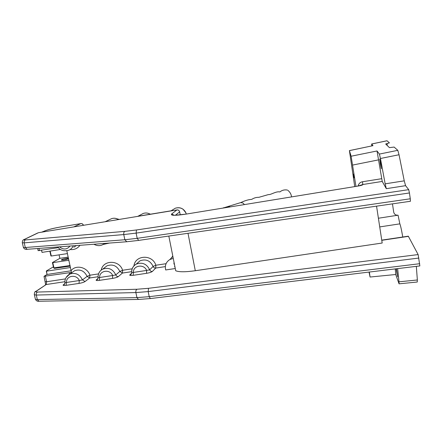 <?xml version="1.0" encoding="UTF-8"?>
<svg xmlns="http://www.w3.org/2000/svg" width="442" height="442" viewBox="0 0 442 442"><rect width="100%" height="100%" fill="white"/><g stroke="black" fill="none" stroke-linecap="round" stroke-linejoin="round"><path stroke-width="0.66" d="M68.565 258.62C67.411 259.25 65.604 259.752 63.14 260.123L61.361 259.973M230.155 206.9L228.122 206.464M68.924 260.25L52.78 262.631L53.963 267.858L70.096 265.515M70.223 266.101L54.432 268.393L53.593 267.78L52.416 262.554L52.78 262.631M50.178 251.095L51.289 256.017L50.924 255.951L49.836 251.144M67.449 253.603L51.289 256.017M59.073 254.857L59.858 258.338L52.416 262.554M53.593 267.78L54.432 268.393M68.223 257.1L59.858 258.338M175.021 267.206L174.557 266.637M68.477 258.222L68.355 258.2C66.825 257.957 60.803 259.526 61.383 260.029L61.709 260.145C64.212 260.056 66.493 259.537 68.554 258.576M68.56 258.598L63.714 260.023L61.383 259.902M47.09 274.46L46.399 270.935L53.388 266.858M42.023 252.2L41.592 250.321M46.355 271.217L70.538 267.498M60.488 249.454L42.062 252.382M171.286 210.762L170.999 210.823M172.093 210.718L138.147 216.298M139.771 215.945L171.607 210.712M107.318 221.365L105.384 221.68M73.875 226.862L74.532 226.752M173.855 263.101L174.109 262.636M174.076 264.228L174.292 263.554M173.955 263.614L174.247 263.338M353.296 174.115L353.932 177.855L353.296 174.115M380.208 163.407L379.766 158.993L380.86 164.374L381.297 168.778L380.208 163.407M396.452 268.758L397.59 276.775L396.104 268.802M354.716 186.601L352.401 170.634M352.384 170.634L349.412 150.6L372.971 145.672L371.667 143.982L386.988 140.755L389.408 142.882L385.684 143.998L389.435 147.634L394.12 147.064L397.806 150.33L399.032 154.739L404.248 180.844L405.574 185.673L408.706 189.657L409.441 192.966L136.119 233.111L137.197 238.332L410.281 198.784L409.441 192.966M355.959 186.397L351.114 156.225L349.412 150.6M399.032 154.739L380.452 158.49L379.402 154.07L377.026 150.971L382.231 181.435L386.302 188.668L385.164 183.833L404.248 180.844M395.717 274.51L399.049 283.83L398.993 281.819L417.353 279.985L416.336 266.349M369.357 272.04L370.059 277.035L369.02 272.079M150.396 298.56L419.85 265.924L418.138 254.575L408.298 236.183L381.744 240.139M188.005 233.299L195.298 270.725L382.186 243.028L376.556 206.154M195.298 270.725C185.441 272.095 178.916 272.106 175.728 270.753L168.816 236.061M172.938 258.498L169.872 259.526C166.07 261.962 164.673 265.443 165.684 269.963L174.944 268.576M131.727 270.681C132.175 267.714 133.699 265.515 136.291 264.084C133.086 265.962 131.545 268.846 131.672 272.731C131.23 274.289 130.882 274.918 130.622 274.615L129.86 274.825C129.357 275.504 130.462 275.67 133.175 275.316L133.335 272.432L146.65 270.432L146.529 273.322C149.413 272.836 151.352 272.211 152.346 271.46C151.081 271.548 150.192 270.996 149.678 269.808L146.65 270.432C143.987 263.636 133.092 265.305 133.335 272.432L131.639 272.554M98.516 273.957C99.29 271.775 100.693 270.161 102.743 269.123C108.561 267.178 112.909 269.101 115.776 274.902L112.682 275.532L112.467 278.41C115.318 277.93 117.296 277.305 118.412 276.537L122.423 273.062L131.644 271.675M97.947 278.543L96.317 279.847C95.687 280.537 96.699 280.714 99.345 280.372L99.594 277.499L112.682 275.532C109.997 268.802 99.295 270.438 99.594 277.499L98.041 277.791C97.643 279.305 97.295 279.935 96.997 279.687L97.737 279.018M66.035 277.604L69.742 274.09C75.405 272.3 79.643 274.239 82.455 279.902L79.3 280.548L79.002 283.41C81.809 282.935 83.831 282.305 85.068 281.532L89.665 277.99L98.008 276.736M64.825 283.714L63.35 284.781C62.593 285.482 63.51 285.67 66.101 285.339L66.438 282.477L79.3 280.548C76.599 273.88 66.079 275.488 66.438 282.477L64.985 282.764C64.587 284.228 64.239 284.863 63.946 284.67L64.753 283.874M392.468 203.861L393.7 212.121C394.264 214.309 395.717 215.331 398.065 215.199L399.844 223.856C400.562 225.525 401.535 229.906 402.761 237.006M397.645 268.614L398.993 281.819M380.452 158.49L385.164 183.833M387.026 143.446L387.269 145.534M371.667 143.982L371.75 145.904M417.254 282.018L417.353 279.985M410.386 201.243L410.281 198.784M395.236 268.907L395.761 274.51M58.338 247.647L38.139 250.603M71.256 270.764L46.979 274.476L44.018 276.327L71.416 272.421L66.825 250.791M170.264 259.327L172.8 256.051M361.307 185.325L362.86 184.507L362.468 181.756C360.153 182.209 358.683 183.64 358.053 186.06M64.968 282.604L64.985 282.764C64.648 280.747 65.322 276.537 69.742 274.09L72.383 272.25M71.195 270.454C76.162 264.41 87.411 267.239 89.93 275.206L87.096 276.394C84.345 270.83 80.184 268.929 74.615 270.692L72.278 272.322M98.025 277.615L98.041 277.791C98.019 273.626 99.588 270.736 102.743 269.123L104.422 267.819M101.207 270.095C103.091 259.681 119.456 259.758 122.605 270.266L119.832 271.454C117.02 265.764 112.76 263.874 107.036 265.791L104.312 267.902M133.943 265.874C135.23 254.791 152.617 254.227 155.844 265.244L153.125 266.432C150.252 260.598 145.871 258.725 139.987 260.819L136.932 263.52M244.459 204.569L242.868 202.994L240.636 202.618M223.475 207.751L224.945 207.746M117.274 218.878L119.213 219.409L117.296 218.889M186.331 214.038C184.32 208.873 180.684 206.911 175.424 208.16L172.977 209.635M74.035 226.779L80.831 223.613L62.007 226.718C54.919 227.956 49.493 229.243 45.725 230.58L41.863 232.122M150.158 214.237C147.926 212.922 145.622 212.657 143.252 213.442L141.318 214.469M118.401 219.541C116.202 218.204 113.937 217.906 111.588 218.646L110.03 219.392M83.461 225.287L83.411 225.265C83.002 224.055 82.168 223.497 80.903 223.591L81.002 223.591M62.007 226.718L80.831 223.613C82.068 223.525 82.903 224.088 83.339 225.304M45.725 230.58L45.46 230.641C51.504 228.569 56.112 227.801 62.09 226.696L62.167 226.691M41.675 232.155L45.194 230.752M185.905 212.795L183.005 209.188M150.507 214.182L149.567 213.862M104.632 243.426L102.4 244.851C99.66 246.045 96.826 245.846 93.903 244.238M73.3 245.802C72.389 247.857 70.913 249.327 68.88 250.2C64.04 251.509 60.339 250.437 57.791 246.979M73.803 247.233L76.322 245.575M387.026 140.771L371.694 144.004M372.971 145.672L349.423 150.628M351.114 156.225L377.026 150.971M379.402 154.07L397.806 150.33M418.889 258.056L148.18 291.593L149.23 296.681L419.712 263.708M405.574 185.673L386.302 188.668M382.231 181.435L362.86 184.507L357.821 186.099C361.02 185.557 362.705 185.049 362.888 184.596M186.154 214.094L357.821 186.099L186.01 214.116C175.021 215.735 170.242 215.685 171.667 213.961L176.922 209.939L38.432 232.707L24.481 239.42C23.597 239.879 23.929 240.05 25.476 239.934L124.909 231.354L136.501 229.962L408.706 189.657M408.458 236.348L381.777 240.321M165.341 266.609L155.744 268.051L152.346 271.46M146.529 273.322L133.175 275.316M129.86 274.825L131.628 273.222M112.467 278.41L99.345 280.372M79.002 283.41L66.101 285.339M64.946 281.709L46.222 284.521L36.426 291.145C35.592 291.764 35.951 292.068 37.504 292.052L136.987 289.245L148.518 288.306L418.138 254.575M379.728 226.917L399.844 223.856M378.402 218.232L398.065 215.199M124.909 231.354C123.92 231.89 123.539 232.962 123.766 234.569L24.222 242.851L25.299 247.509L124.843 239.746L123.766 234.569L136.119 233.111L136.501 229.962M138.683 299.433L150.368 298.565L149.23 296.681L136.937 297.61L37.338 299.604L35.426 299.356L35.277 298.709M138.644 240.365L137.197 238.332L124.843 239.746L126.799 241.746M39.172 301.24L138.468 299.438L136.937 297.61L135.882 292.565L148.18 291.593L148.518 288.306M362.468 181.756L381.684 178.695M378.788 159.827L352.606 165.07M38.99 248.404L39.504 250.653M45.355 276.294L46.603 281.753L65.449 278.902M68.991 274.488L69.737 272.576M25.476 239.934C24.421 240.431 24.006 241.404 24.222 242.851L22.338 242.829L22.244 242.426M23.31 247.045L23.409 247.47L25.299 247.509L27.177 249.299L126.65 241.757L138.479 240.426L410.436 201.276M136.987 289.245C136.031 289.875 135.661 290.985 135.882 292.565L36.288 295.052L37.338 299.604L38.94 301.245C37.548 301.527 36.377 300.897 35.426 299.356L34.238 294.19M37.504 292.052C36.482 292.626 36.073 293.626 36.288 295.052L34.377 294.825C34.371 292.565 34.863 291.4 35.857 291.317L36.426 291.145M180.231 214.889L179.64 211.867L175.352 215.26M79.969 245.299C77.538 248.526 74.262 249.94 70.145 249.542M85.068 281.532L82.455 279.902L87.096 276.394L89.665 277.99L89.93 275.206L98.538 273.902M118.412 276.537C117.174 276.626 116.29 276.079 115.776 274.902L119.832 271.454L122.423 273.062L122.605 270.266L132.169 268.819M136.821 263.614L136.291 264.084C142.28 261.957 146.744 263.863 149.678 269.808L153.125 266.432C153.634 267.598 154.507 268.134 155.744 268.051L155.844 265.244L166.065 263.697M109.472 243.061L103.24 244.426M59.493 246.851C63.46 249.968 66.952 249.702 69.963 246.056M23.614 239.779L24.481 239.42M37.714 232.973L24.117 239.514C22.901 239.763 22.304 240.868 22.338 242.829L23.409 247.47C24.288 249.056 25.542 249.664 27.177 249.299L27.338 249.288M38.664 232.669L176.922 209.939C178.325 209.851 179.231 210.497 179.64 211.867L179.612 211.735M177.065 209.922L176.988 209.911C178.297 209.817 179.17 210.409 179.601 211.69M174.258 215.309L171.667 213.961M174.557 215.309L186.01 214.116M35.183 291.836L46.222 284.521L46.603 281.753L45.228 281.609M45.178 285.024L45.675 284.687L44.018 276.327M63.35 284.781L64.609 284.112M96.317 279.847L96.964 279.642M291.516 196.9C291.289 194.386 290.096 192.209 287.935 190.375M228.254 206.431L222.945 208.077M228.221 206.436L240.829 202.563C245.05 200.574 248.691 199.513 251.752 199.37C253.923 197.95 256.305 197.265 258.901 197.314L268.382 194.59C270.819 195.016 275.941 191.06 279.88 191.938C282.024 190.182 284.532 189.557 287.405 190.054M46.294 271.2L47.04 274.471M41.542 250.327L42.007 252.365M185.734 212.431C183.364 208.359 179.927 206.933 175.424 208.16L171.037 210.806M150.219 214.226C148.004 212.9 145.683 212.635 143.252 213.442L137.76 216.359M118.484 219.53C116.307 218.177 114.008 217.878 111.588 218.646L105.196 221.713M149.54 213.845L150.523 214.177M417.276 282.018L399.049 283.83M395.772 274.504L370.059 277.035M169.872 259.526L172.872 256.415M38.172 250.73L37.664 248.503M130.567 274.592L131.451 273.791"/></g></svg>

